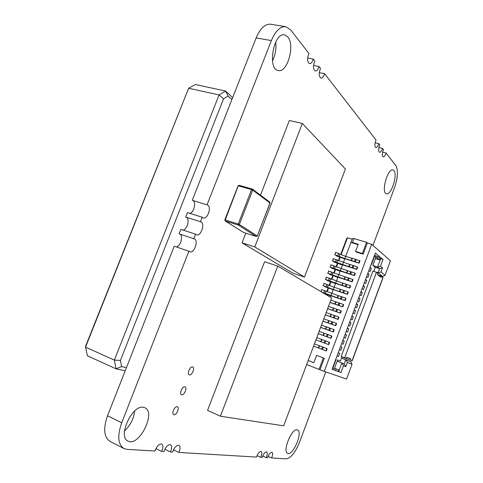 <?xml version="1.0" encoding="UTF-8"?>
<svg xmlns="http://www.w3.org/2000/svg" width="483" height="483" viewBox="0 0 483 483"><rect width="100%" height="100%" fill="white"/><g stroke="black" fill="none" stroke-linecap="round" stroke-linejoin="round"><path stroke-width="0.72" d="M268.15 456.363L271.597 457.975L286.244 458.85C290.887 458.035 295.294 452.553 299.478 442.386L325.771 371.916M271.597 457.975C272.823 455.034 272.955 453.157 272.007 452.33L271.742 452.263C270.178 452.595 268.814 454.425 267.667 457.745L266.224 457.655C267.473 454.678 267.606 452.77 266.622 451.925L266.35 451.859C264.738 452.197 263.35 454.05 262.178 457.413L260.699 457.329C261.961 454.31 262.094 452.372 261.086 451.514L260.796 451.436C259.142 451.78 257.717 453.658 256.533 457.081L178.831 452.45C180.394 448.9 180.449 446.546 179 445.392L178.462 445.248C176.041 445.634 174.109 447.91 172.648 452.082L170.378 451.943C171.978 448.345 172.026 445.948 170.523 444.765L169.956 444.608C167.45 445 165.458 447.318 163.972 451.563L161.612 451.424C163.242 447.765 163.284 445.332 161.733 444.106L161.129 443.949C158.533 444.342 156.474 446.703 154.965 451.025L126.981 449.359L123.92 448.538L110.009 441.371C103.905 437.193 103.078 428.65 107.528 415.742L121.698 422.77C117.2 435.829 117.943 444.414 123.92 448.538M262.686 455.994L266.224 457.655M257.053 455.608L260.699 457.329M173.518 449.806L178.831 452.45M164.878 449.196L170.378 451.943M155.918 448.562L161.612 451.424M121.698 422.77L188.877 251.226L174.212 246.209L107.528 415.742M176.229 246.898C180.545 246.614 183.606 235.77 179.833 234.08M188.877 251.226L189.783 251.812C194.088 253.629 198.767 240.872 194.51 238.94L179.078 233.832L180.829 229.371L195.549 234.195L193.786 238.705M183.039 230.095C187.259 229.576 190.042 219.041 186.414 217.302L186.239 217.217M195.549 234.195L196.533 234.853C200.783 236.592 205.281 224.027 201.151 221.975L185.683 217.036L187.428 212.592L202.196 217.223L200.439 221.715M189.831 213.347C193.924 212.605 196.46 202.407 192.983 200.59L192.626 200.409M202.196 217.223L203.258 217.948C207.455 219.614 211.783 207.243 207.768 205.076L192.264 200.3L256.129 37.934L271.374 40.572L207.068 204.786M307.617 58.051L313.286 59.077C312.314 62.168 311.052 63.696 309.506 63.653C307.17 61.987 306.977 58.588 308.921 53.45L290.621 29.831L285.767 26.68L270.655 24.235C265.064 23.806 260.222 28.376 256.129 37.934M285.767 26.68C280.291 26.269 275.491 30.906 271.374 40.572M313.552 65.483L319.034 66.497C318.074 69.552 316.836 71.067 315.327 71.031C313.093 69.413 312.924 66.093 314.831 61.069L313.286 59.077M319.281 72.661L324.588 73.664C323.634 76.688 322.421 78.18 320.954 78.143C318.804 76.574 318.665 73.331 320.525 68.423L319.034 66.497M375.11 142.775L378.799 143.614C377.941 146.264 376.963 147.581 375.859 147.575C374.494 146.421 374.548 143.904 376.022 140.034L324.588 73.664M378.895 147.544L382.488 148.372C381.636 150.992 380.67 152.296 379.596 152.296C378.274 151.167 378.34 148.698 379.789 144.894L378.799 143.614M382.578 152.181L386.068 152.996C385.229 155.586 384.281 156.884 383.224 156.878C381.95 155.78 382.023 153.352 383.448 149.615L382.488 148.372M372.973 245.412L394.545 187.603C397.889 177.611 398.324 170.288 395.861 165.633L386.068 152.996M297.105 429.804C291.641 428.264 282.223 451.623 287.639 453.35C292.909 456.314 303.239 431.808 297.552 429.93L297.105 429.804M393.971 170.674L392.951 169.974C387.601 168.012 380.827 193.007 386.472 193.749C391.152 195.573 397.895 174.84 393.971 170.674M177.134 406.746C174.641 406.125 171.338 413.786 173.729 414.662C176.12 415.996 179.978 407.791 177.418 406.837L177.134 406.746M184.85 386.798C182.363 386.062 179.078 393.838 181.523 394.696C183.932 395.994 187.645 387.795 185.067 386.871L184.85 386.798M192.53 366.929C190.054 366.072 186.788 373.969 189.282 374.808C191.709 376.076 195.277 367.877 192.693 366.983L192.53 366.929M124.523 430.969C130.325 425.438 133.713 418.779 134.691 410.985M143.385 407.302C132.221 404.525 117.375 436.843 128.007 441.064C138.941 447.3 156.444 412.325 144.864 407.749L143.385 407.302M272.454 60.882C275.358 54.953 276.445 48.662 275.715 42.003M287.844 36.962L284.578 34.861C273.505 32.071 267.111 69.528 278.329 70.53C287.313 73.108 295.246 45.263 287.844 36.962M331.652 297.957L283.66 425.825L220.411 416.213L277.755 266.091L331.652 297.957M277.755 266.091L264.575 261.726L207.569 410.369L220.411 416.213M341.928 356.919L352.173 360.861L341.916 356.949M341.976 356.786L346.329 358.434L346.776 357.221L350.869 358.935L346.722 357.372M337.605 359.986L340.388 361.049L341.994 356.744L341.191 356.418L346.329 358.434M350.429 360.131L350.869 358.935M341.191 356.418L372.967 271.035L376.462 272.303L377.905 273.444L377.465 274.634L381.099 277.477L381.534 276.306L383.055 277.586L352.173 360.861M378.304 275.292L381.534 276.306M344.699 357.758L376.462 272.303M336.15 359.364L335.824 359.231L336.15 359.364L332.896 368.1L332.57 367.98M340.388 361.049L337.623 359.95L334.387 368.644L332.896 368.1M373.77 271.325L375.249 267.365L372.822 265.415L375.997 256.902L374.416 255.652M371.252 264.147L371.536 264.376L374.723 255.821M370.038 267.413L371.288 268.397L369.863 267.878M368.867 270.552L370.123 271.524L371.288 268.397M367.786 273.456L369.048 274.41L367.623 273.897M366.615 276.602L367.877 277.544L369.048 274.41M365.528 279.506L366.802 280.436L365.377 279.917M364.357 282.658L365.631 283.575L366.802 280.436M363.27 285.568L364.556 286.467L363.131 285.948M362.099 288.719L363.385 289.607L364.556 286.467M361.012 291.635L362.304 292.511L360.879 291.986M359.835 294.793L361.133 295.65L362.304 292.511M358.748 297.709L360.052 298.554L358.627 298.029M357.571 300.867L358.881 301.7L360.052 298.554M356.484 303.789L357.8 304.61L356.376 304.079M355.301 306.953L356.629 307.762L357.8 304.61M354.214 309.881L355.542 310.672L354.117 310.14M353.031 313.05L354.365 313.823L355.542 310.672M351.944 315.979L353.284 316.739L351.853 316.208M350.761 319.148L352.107 319.897L353.284 316.739M349.668 322.083L351.02 322.819L349.589 322.282M348.485 325.258L349.843 325.977L351.02 322.819M347.392 328.192L348.756 328.899L347.325 328.362M346.202 331.374L347.573 332.069L348.756 328.899M345.11 334.308L346.486 334.991L345.055 334.453M343.926 337.496L345.303 338.16L346.486 334.991M342.827 340.437L344.216 341.089L342.785 340.551M341.638 343.63L343.033 344.264L344.216 341.089M340.539 346.571L341.94 347.199L340.509 346.655M339.35 349.764L340.757 350.374L341.94 347.199M338.251 352.717L339.664 353.308L338.233 352.765M337.062 355.911L338.474 356.49L339.664 353.308M313.564 346.154L326.327 350.978L327.178 348.702L326.81 348.545L325.953 350.827L326.327 350.978M313.57 346.142L325.953 350.827M330.384 297.202L330.915 295.783L345.158 300.613L345.997 298.355L345.653 298.144L338.384 295.626L337.545 297.878L344.808 300.402L345.653 298.144M331.785 293.465L333.24 289.583L347.5 294.352L348.34 292.1L347.995 291.877L340.72 289.389L339.881 291.635L347.15 294.135L347.995 291.877M323.773 283.322L334.103 287.252L335.564 283.394L349.837 288.097L350.676 285.851L350.332 285.622L343.057 283.159L342.218 285.405L349.493 287.874L350.332 285.622M336.44 281.064L337.889 277.212L352.167 281.855L353.007 279.609L352.668 279.373L345.387 276.94L344.548 279.18L351.829 281.619L352.668 279.373M338.764 274.875L340.207 271.041L354.498 275.618L355.337 273.378L355.005 273.13L347.718 270.728L346.879 272.961L354.166 275.376L355.005 273.13M341.083 268.699L342.519 264.871L356.828 269.393L357.668 267.153L357.335 266.9L350.042 264.521L349.203 266.755L356.496 269.146L357.335 266.9M343.401 262.523L344.832 258.713L359.153 263.169L359.992 260.935L359.66 260.675L352.367 258.32L351.527 260.548L358.827 262.915L359.66 260.675M335.401 252.452L338.686 253.37L339.869 254.263L345.701 256.358L352.397 238.572L353.918 238.56L366.561 242.303L367.364 242.997L371.693 244.283L390.421 260.766L385.048 275.256L382.705 276.457L377.845 274.93M308.19 360.469L313.878 362.685M319.994 369.724L324.268 358.295L323.326 357.933L319.04 369.392L324.244 371.391L371.693 244.283M353.918 238.56L352.439 242.502L358.253 244.241L355.56 251.426L356.394 252.096L363.192 254.161L367.364 242.997M358.102 244.639L350.924 242.496L352.439 242.502M329.961 302.461L342.815 306.88L343.661 304.622L343.31 304.417L336.041 301.875L335.202 304.127L342.465 306.675L343.31 304.417M327.631 308.679L340.467 313.153L341.312 310.895L340.962 310.696L333.699 308.13L332.853 310.382L340.11 312.96L340.962 310.696M325.294 314.904L338.118 319.438L338.963 317.174L338.607 316.981L331.356 314.391L330.511 316.643L337.762 319.251L338.607 316.981M322.952 321.141L335.763 325.729L336.615 323.465L336.253 323.278L329.008 320.658L328.156 322.916L335.407 325.548L336.253 323.278M320.609 327.383L333.409 332.032L334.26 329.762L333.898 329.581L326.653 326.937L325.808 329.195L333.047 331.857L333.898 329.581M318.267 333.632L331.054 338.341L331.899 336.065L331.537 335.896L324.298 333.222L323.447 335.486L330.686 338.172L331.537 335.896M329.171 342.218L328.319 344.494L315.924 339.869L328.694 344.657L329.545 342.381L316.77 337.611M321.66 349.191L322.511 346.921L326.81 348.545M318.726 348.086L319.577 345.816L322.511 346.921M314.415 343.884L319.577 345.822M341.487 358.096L351.02 361.864L352.041 364.273L346.553 379.07L324.244 371.391M373.057 265.602L377.561 266.996L379.578 268.633L375.098 267.244M375.363 258.592L379.566 259.878L380.121 258.393L380.701 258.568L377.561 266.996L380.507 266.205L382.494 267.842L379.578 268.633L378.038 272.762L375.762 272.05M380.701 258.568L382.977 259.564L380.507 266.205M306.663 364.538L319.04 369.392M340.69 254.559L346.933 237.962L347.343 238.089M341.101 254.704L347.458 237.787L352.167 239.182M352.041 364.273L347.386 362.401L345.828 366.609L343.534 365.722L341.01 372.508L332.129 369.151M382.977 259.564L375.388 253.044L332.075 369.296L341.01 372.508M385.048 275.256L380.966 271.971L382.494 267.842M345.828 366.609L344.174 363.91L341.867 363.005L338.661 371.614M343.534 365.722L341.867 363.005L337.152 361.206M338.094 371.391L338.661 369.875L336.071 368.927L335.504 370.461M380.121 258.393L377.917 256.509L377.356 258L379.566 259.878M334.502 368.324L336.071 368.927M334.52 368.275L338.661 369.875M374.488 255.471L377.917 256.509M375.762 257.517L377.356 258M334.562 254.668L344.868 258.574L345.701 256.358L352.342 258.381M358.827 262.915L359.153 263.169M344.868 258.574L351.527 260.548M344.753 258.924L336.114 255.815M334.924 254.686L335.763 252.464M337.846 255.592L338.686 253.37M339.036 256.479L339.869 254.263M354.498 261.472L355.337 259.238M333.077 258.61L350.018 264.575M356.496 269.146L356.828 269.393M332.244 260.832L349.203 266.755M342.447 265.064L333.807 261.943M332.6 260.856L333.439 258.634M335.522 261.774L336.361 259.546M336.717 262.631L337.557 260.415M342.556 264.744L343.389 262.523M352.173 267.691L353.013 265.451M330.758 264.781L347.694 270.776M354.166 275.376L354.498 275.618M329.919 267.002L346.879 272.961M340.135 271.223L331.495 268.083M330.275 267.033L331.115 264.805M333.192 267.962L334.031 265.735M334.399 268.802L335.238 266.58M340.237 270.915L341.07 268.693M349.843 273.909L350.682 271.669M328.434 270.951L345.369 276.988M351.829 281.619L352.167 281.855M327.595 273.179L344.548 279.18M337.822 277.381L329.183 274.229M327.945 273.215L328.784 270.987M330.861 274.163L331.7 271.929M332.081 274.972L332.914 272.75M337.913 277.097L338.752 274.869M347.512 280.14L348.352 277.894M326.103 277.133L343.039 283.207M349.493 287.874L349.837 288.097M325.264 279.361L342.218 285.405M335.51 283.545L326.864 280.382M325.614 279.403L326.454 277.176M328.525 280.363L329.37 278.13M329.756 281.154L330.589 278.926M335.588 283.292L336.428 281.058M345.176 286.377L346.015 284.131M322.928 285.556L333.264 289.486L334.103 287.252L340.708 289.432M347.15 294.135L347.5 294.352M333.264 289.486L339.881 291.635M333.192 289.722L324.546 286.546M323.278 285.604L324.117 283.37M326.188 286.576L327.033 284.342M327.426 287.343L328.265 285.115M342.839 292.626L343.679 290.374M321.436 289.522L338.372 295.668M344.808 300.402L345.158 300.613M321.702 292.07L337.545 297.878M330.867 295.91L323.737 293.278M321.002 291.654L321.781 289.577M323.845 292.801L324.691 290.561M325.095 293.537L325.934 291.309M330.933 295.693L331.773 293.459M340.497 298.88L341.336 296.628M330.831 300.148L336.029 301.911M342.465 306.675L342.815 306.88M329.992 302.388L335.202 304.127M338.148 305.141L338.994 302.883M328.494 306.373L333.687 308.16M340.11 312.96L340.467 313.153M327.655 308.613L332.853 310.382M335.806 311.408L336.651 309.15M326.158 312.604L331.344 314.415M337.762 319.251L338.118 319.438M325.313 314.85L330.511 316.643M333.451 317.687L334.302 315.423M323.815 318.846L328.995 320.682M335.407 325.548L335.763 325.729M322.97 321.092L328.156 322.916M331.103 323.972L331.948 321.708M321.467 325.089L326.647 326.955M333.047 331.857L333.409 332.032M320.627 327.341L325.808 329.195M328.742 330.263L329.593 327.999M319.124 331.35L324.292 333.234M330.686 338.172L331.054 338.341M318.273 333.602L323.447 335.486M326.387 336.566L327.233 334.296M328.319 344.494L328.694 344.657M321.092 341.783L321.938 339.513M324.021 342.876L324.872 340.606M347.386 362.401L345.737 359.702L344.174 363.91M380.966 271.971L378.038 272.762L382.705 276.457M363.192 254.161L362.377 253.497L366.561 242.303M308.184 360.493L313.865 362.709L316.619 355.361L323.326 357.933M355.56 251.426L362.377 253.497M326.073 294.654L326.248 294.201M327.166 291.762L328.567 288.025M329.497 285.562L330.891 281.855M331.821 279.379L333.204 275.696M334.145 273.197L335.516 269.544M336.464 267.027L337.828 263.398M338.782 260.862L340.135 257.258M325.699 294.431L325.838 294.05M326.756 291.611L328.162 287.874M329.086 285.417L330.481 281.71M331.416 279.228L332.799 275.545M333.735 273.046L335.111 269.393M336.059 266.876L337.424 263.253M338.378 260.711L339.73 257.113M260.494 195.162L289.353 120.508L302.334 123.449L345.417 169.008L304.483 277.049L254.776 246.946L302.334 123.449M254.776 246.946L242.061 242.84L293.006 273.233L304.483 277.049M242.061 242.84L245.793 233.198M223.551 98.846L120.436 360.421L114.368 360.095L85.533 347.15L85.588 346.239L188.642 88.25L85.533 347.15L87.423 355.784L116.059 368.825L114.368 360.095L219.065 94.928L225.591 91.046L228.139 96.069L223.551 98.846L219.065 94.928L188.642 88.25L195.307 84.513L225.591 91.046L232.631 97.669M120.436 360.421L121.595 366.591L116.059 368.825L125.218 370.769M121.595 366.591L126.443 367.654M231.888 99.564L228.139 96.069M352.035 360.795L382.959 277.429M322.481 349.511L323.332 347.241M318.382 347.965L319.233 345.695M351.147 260.53L351.98 258.302M355.301 261.822L356.14 259.588M348.829 266.725L349.662 264.491M352.976 268.035L353.816 265.795M346.504 272.925L347.337 270.691M350.652 274.253L351.491 272.014M344.174 279.132L345.013 276.898M348.321 280.478L349.161 278.238M341.843 285.35L342.682 283.11M345.985 286.715L346.824 284.469M339.513 291.575L340.352 289.335M343.648 292.958L344.488 290.712M337.176 297.812L338.015 295.566M341.306 299.212L342.151 296.96M334.834 304.055L335.679 301.803M338.963 305.473L339.809 303.215M332.497 310.303L333.336 308.051M336.621 311.74L337.466 309.482M330.149 316.558L330.994 314.306M334.272 318.013L335.117 315.755M327.8 322.825L328.645 320.567M331.918 324.298L332.763 322.034M325.451 329.098L326.297 326.834M329.563 330.589L330.414 328.325M323.097 335.377L323.942 333.113M327.208 336.886L328.054 334.622M320.742 341.668L321.587 339.398M324.842 343.196L325.693 340.926M238.161 185.961L225.229 219.97L238.24 224.009L251.589 189.584L238.493 185.883L239.115 185.321L252.114 189.004M254.577 191.479L252.7 190.073L239.363 224.486L257.3 235.933L269.979 203.023L254.577 191.479M252.283 189.046L252.7 190.073L251.589 189.584L252.283 189.046M269.574 202.039L269.937 203.144M240.268 226.322L238.318 225.078L225.313 221.039L243.704 232.534L256.292 236.501L240.268 226.322M239.363 224.486L238.318 225.078L238.24 224.009L239.363 224.486M257.3 235.933L256.292 236.501L257.3 235.933M257.264 236.024L270.057 203.126L269.762 202.129L252.476 189.143L239.115 185.321L238.071 185.84L224.812 219.898L225.229 219.97L225.175 220.979L243.438 232.371M225.175 220.979L224.915 220M256.443 236.531L243.806 232.571"/></g></svg>
